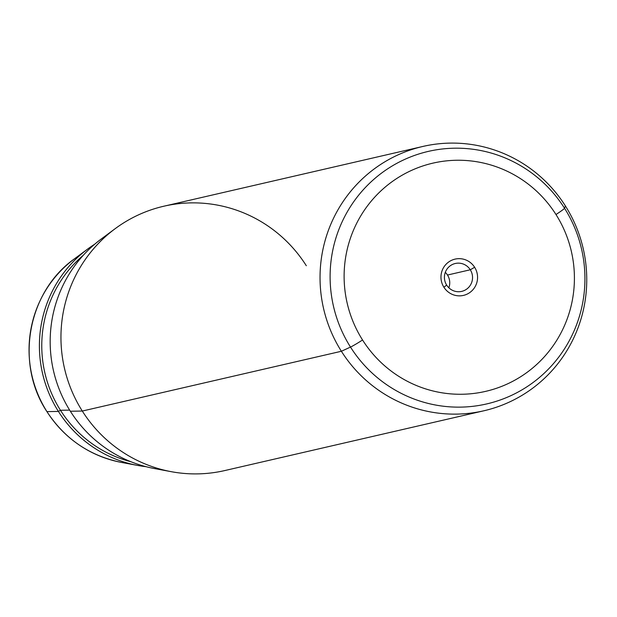 <?xml version="1.0" encoding="UTF-8"?>
<svg xmlns="http://www.w3.org/2000/svg" width="617" height="617" viewBox="0 0 617 617"><rect width="100%" height="100%" fill="white"/><g stroke="black" fill="none" stroke-linecap="round" stroke-linejoin="round"><path stroke-width="0.93" d="M470.293 269.776L447.495 275.035A14.314 14.06 77 0 0 445.297 272.336A14.314 14.06 -103 0 1 448.86 287.8A14.314 14.06 77 0 0 447.495 275.035L470.293 269.776L474.635 267.284A18.618 18.286 -103 0 1 469.198 292.959A18.618 18.286 -103 0 1 443.893 287.229L446.662 285.108A14.314 14.06 -103 0 1 455.261 263.498A14.314 14.06 -103 0 1 470.293 269.776A14.314 14.06 77 0 0 450.842 265.372A14.314 14.06 77 0 0 446.662 285.108A14.314 14.06 77 0 0 466.113 289.512A14.314 14.06 77 0 0 470.293 269.776A14.314 14.06 -103 0 1 461.693 291.386A14.314 14.06 -103 0 1 446.662 285.108L443.893 287.229A18.618 18.286 -103 0 1 449.33 261.554A18.618 18.286 -103 0 1 474.635 267.284L470.293 269.776M108.43 234.036A128.213 125.937 77 0 0 70.353 411.238L82.3 411.045A135.64 133.233 77 0 0 171.31 471.689L154.489 468.565A128.213 125.937 -103 0 1 70.353 411.238A128.213 125.937 -103 0 1 101.481 238.818L115.232 228.637A135.64 133.233 77 0 0 82.3 411.045L70.353 411.238A128.213 125.937 77 0 0 162.826 469.822M306.317 265.734A135.64 133.233 77 0 0 115.232 228.637M483.89 410.775L224.804 470.555A135.64 133.233 -103 0 1 82.3 411.045L341.386 351.266A135.64 133.233 77 0 0 483.89 410.775A135.64 133.233 77 0 0 565.403 205.955A135.64 133.233 77 0 0 422.9 146.445A135.64 133.233 77 0 0 341.386 351.266L82.3 411.045A135.64 133.233 -103 0 1 163.814 206.225L422.9 146.445M87.73 249.006A120.785 118.641 77 0 0 58.407 411.431A120.785 118.641 -103 0 1 94.679 244.232A120.785 118.641 77 0 0 87.73 249.006L74.526 258.778C27.618 291.818 14.723 363.266 46.9 411.608C64.885 439.026 89.758 455.963 121.518 462.434A113.659 111.646 -103 0 1 46.938 411.616L58.407 411.431A120.785 118.641 77 0 0 137.66 465.434A120.785 118.641 77 0 0 145.998 466.676A120.785 118.641 -103 0 1 58.407 411.431L46.938 411.616A113.659 111.646 -103 0 1 74.526 258.778A113.659 111.646 77 0 0 46.938 411.616L46.938 411.616A113.659 111.646 77 0 0 121.518 462.434L137.66 465.434M350.502 347.078A129.593 127.295 77 0 0 526.671 386.959A129.593 127.295 77 0 0 564.532 208.245L565.403 205.955A135.64 133.233 -103 0 1 525.777 393.006A135.64 133.233 -103 0 1 341.386 351.266L350.502 347.078L341.386 351.266A135.64 133.233 -103 0 1 381.013 164.215A135.64 133.233 -103 0 1 565.403 205.955L564.532 208.245A129.593 127.295 77 0 0 388.363 168.364A129.593 127.295 77 0 0 350.502 347.078A129.593 127.295 -103 0 1 388.363 168.364A129.593 127.295 -103 0 1 564.532 208.245A12.918 0.818 147.7 0 1 555.979 214.523A117.114 115.04 -103 0 1 521.758 376.031A117.114 115.04 -103 0 1 362.549 339.99A117.114 115.04 -103 0 1 396.77 178.483A117.114 115.04 -103 0 1 555.979 214.523A117.114 115.04 77 0 0 396.77 178.483A117.114 115.04 77 0 0 362.549 339.99A12.918 0.818 147.7 0 1 350.502 347.078A12.918 0.818 -32.3 0 0 362.549 339.99A117.114 115.04 77 0 0 521.758 376.031A117.114 115.04 77 0 0 555.979 214.523A12.918 0.818 -32.3 0 0 564.532 208.245A129.593 127.295 -103 0 1 526.671 386.959A129.593 127.295 -103 0 1 350.502 347.078M474.635 267.284A18.618 18.286 77 0 0 449.33 261.554A18.618 18.286 77 0 0 443.893 287.229A18.618 18.286 77 0 0 469.198 292.959A18.618 18.286 77 0 0 474.635 267.284M60.466 410.274A118.796 116.698 -103 0 1 83.28 255.291A118.796 116.698 77 0 0 60.466 410.274L69.652 410.12L60.466 410.274L58.407 411.431L60.466 410.274A118.796 116.698 77 0 0 130.904 461.724A118.796 116.698 -103 0 1 60.466 410.274"/></g></svg>
